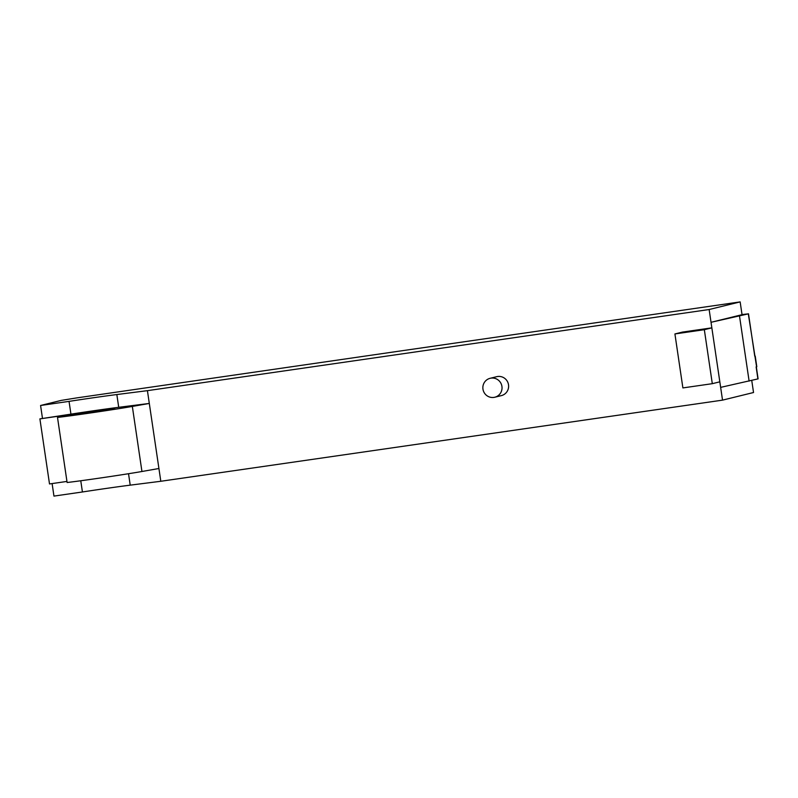 <?xml version="1.0" encoding="UTF-8"?>
<svg xmlns="http://www.w3.org/2000/svg" width="798" height="798" viewBox="0 0 798 798"><rect width="100%" height="100%" fill="white"/><g stroke="black" fill="none" stroke-linecap="round" stroke-linejoin="round"><path stroke-width="1.2" d="M397.613 351.379L740.155 301.903L742.04 314.681L711.028 322.302L709.143 309.524L147.421 390.661L116.837 394.541A43.86 0.758 -8.4 0 0 69.047 401.374L40.578 405.484L61.306 400.387L76.847 397.883L397.613 351.379M751.746 380.447L753.531 392.516L722.529 400.137L719.826 381.823L712.305 383.678L682.889 387.918L674.918 333.943L704.335 329.694L712.305 383.678M740.155 301.903L709.143 309.524M52.109 483.578L53.955 496.097L82.423 491.977A43.86 0.758 171.6 0 1 130.214 485.154L160.807 481.274L722.529 400.137M674.918 333.943L682.44 332.088L711.846 327.848L711.028 322.302L748.305 313.863L742.02 314.562M490.122 378.302L496.695 376.686A9.746 9.586 76.2 0 1 508.516 384.776A9.746 9.586 76.2 0 1 501.353 395.618L494.77 397.234A9.746 9.586 76.2 0 1 483.139 390.052A9.746 9.586 76.2 0 1 490.122 378.302A9.746 9.586 76.2 0 1 501.932 386.402A9.746 9.586 76.2 0 1 494.77 397.234M39.9 418.88L70.932 414.142A43.86 0.758 171.6 0 1 118.722 407.309L149.316 403.439L132.338 406.431A43.86 0.758 171.6 0 1 57.506 417.444L63.82 416.257A29.476 0.509 -8.4 0 0 96.009 411.638A29.476 0.509 -8.4 0 0 114.782 408.386A29.476 0.509 -8.4 0 0 72.209 414.222L39.9 418.88L49.506 483.947L66.952 481.433M72.209 414.222L72.339 415.11M57.506 417.444L67.112 482.511A43.86 0.758 -8.4 0 0 141.944 471.498L158.922 468.506L147.421 390.661M754.748 356.147L748.494 313.794M755.237 356.137L756.803 366.741L755.038 356.207M756.604 366.811L748.305 313.863M720.644 387.369L758.1 378.86L756.324 366.851M719.826 381.823L711.846 327.848L704.335 329.694M160.807 481.274L158.922 468.506M749.113 381.095L739.507 316.028M82.423 491.977L80.768 480.755M70.932 414.142L69.047 401.374M42.464 418.252L40.578 405.484M757.91 378.93L756.135 366.881M132.338 406.431L141.944 471.498M130.214 485.154L128.528 473.713M118.722 407.309L116.837 394.541"/></g></svg>
